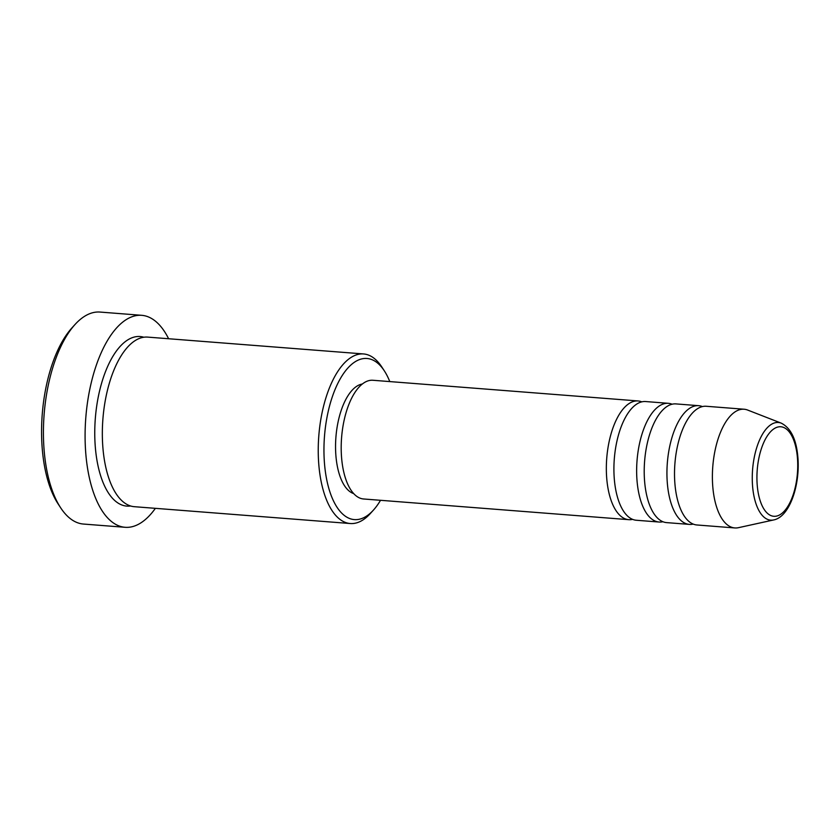 <?xml version="1.0" encoding="UTF-8"?>
<svg xmlns="http://www.w3.org/2000/svg" width="840" height="840" viewBox="0 0 840 840"><rect width="100%" height="100%" fill="white"/><g stroke="black" fill="none" stroke-linecap="round" stroke-linejoin="round"><path stroke-width="1.26" d="M632.604 519.361A59.535 26.754 -85.5 0 1 628.772 519.666A59.535 26.754 -85.5 0 1 606.585 476.375A59.535 26.754 -85.5 0 1 638.033 400.953A59.535 26.754 -85.5 0 1 641.771 401.846M662.907 521.724A59.535 26.754 -85.5 0 1 659.075 522.029L636.342 520.254A59.535 26.754 -85.5 0 1 614.155 476.963A59.535 26.754 -85.5 0 1 645.603 401.541L668.325 403.316A59.535 26.754 -85.5 0 1 672.074 404.208M659.075 522.029A59.535 26.754 -85.5 0 1 636.888 478.737A59.535 26.754 -85.5 0 1 668.325 403.316M693.21 524.087A59.535 26.754 -85.5 0 1 689.367 524.391L666.645 522.617A59.535 26.754 -85.5 0 1 644.458 479.325A59.535 26.754 -85.5 0 1 675.906 403.904L698.628 405.678A59.535 26.754 -85.5 0 1 702.376 406.57M689.367 524.391A59.535 26.754 -85.5 0 1 667.18 481.1A59.535 26.754 -85.5 0 1 698.628 405.678M773.703 519.939L738.465 527.678A59.535 26.754 -85.5 0 1 734.822 527.94L696.948 524.979A59.535 26.754 -85.5 0 1 674.762 481.688A59.535 26.754 -85.5 0 1 706.209 406.266L744.082 409.227A59.535 26.754 -85.5 0 1 747.631 410.046L781.252 423.15A48.983 22.008 -85.5 0 0 752.462 484.533A48.983 22.008 -85.5 0 0 773.703 519.939C789.327 516.915 799.869 486.224 798 458.861C796.708 440.076 791.133 428.169 781.252 423.15M389.781 381.591A80.797 36.309 94.5 0 0 384.321 370.829A80.797 36.309 94.5 0 0 342.93 374.441A80.797 36.309 94.5 0 0 324.293 460.834A80.797 36.309 94.5 0 0 373.454 510.08A80.797 36.309 94.5 0 0 380.52 500.304M373.454 510.08L370.346 513.524A85.05 38.22 -85.5 0 1 350.28 523.53A85.05 38.22 -85.5 0 1 318.591 461.685A85.05 38.22 -85.5 0 1 363.51 353.945A85.05 38.22 -85.5 0 1 381.78 366.944L384.321 370.829M60.659 507.801L58.118 503.916A102.06 45.864 -85.5 0 1 42 445.305A102.06 45.864 -85.5 0 1 71.831 328.02L74.949 324.576A106.312 47.775 94.5 0 0 43.869 446.744A106.312 47.775 94.5 0 0 60.659 507.801A106.312 47.775 94.5 0 0 83.486 524.055L125.15 527.299A106.312 47.775 -85.5 0 1 85.533 449.999A106.312 47.775 -85.5 0 1 141.687 315.315A106.312 47.775 -85.5 0 1 168.609 338.741M350.28 523.53L134.379 506.699A85.05 38.22 -85.5 0 1 102.69 444.843A85.05 38.22 -85.5 0 1 147.609 337.103L363.51 353.945M628.772 519.666L363.626 498.981A59.535 26.754 -85.5 0 1 341.439 455.69A59.535 26.754 -85.5 0 1 372.887 380.268L638.033 400.953M353.735 493.616A55.282 24.843 -85.5 0 1 335.78 453.947A55.282 24.843 -85.5 0 1 362.281 384.027M155.379 508.337A106.312 47.775 -85.5 0 1 125.15 527.299M734.822 527.94A59.535 26.754 -85.5 0 1 712.635 484.649A59.535 26.754 -85.5 0 1 744.082 409.227M141.687 315.315L100.023 312.06A106.312 47.775 94.5 0 0 74.949 324.576M757.113 483.641A44.877 20.16 94.5 0 0 780.119 514.637A44.877 20.16 94.5 0 0 797.549 459.428A44.877 20.16 94.5 0 0 774.543 428.431A44.877 20.16 94.5 0 0 757.113 483.641M130.631 505.974A85.05 38.22 -85.5 0 1 95.109 444.255A85.05 38.22 -85.5 0 1 143.787 337.229"/></g></svg>
